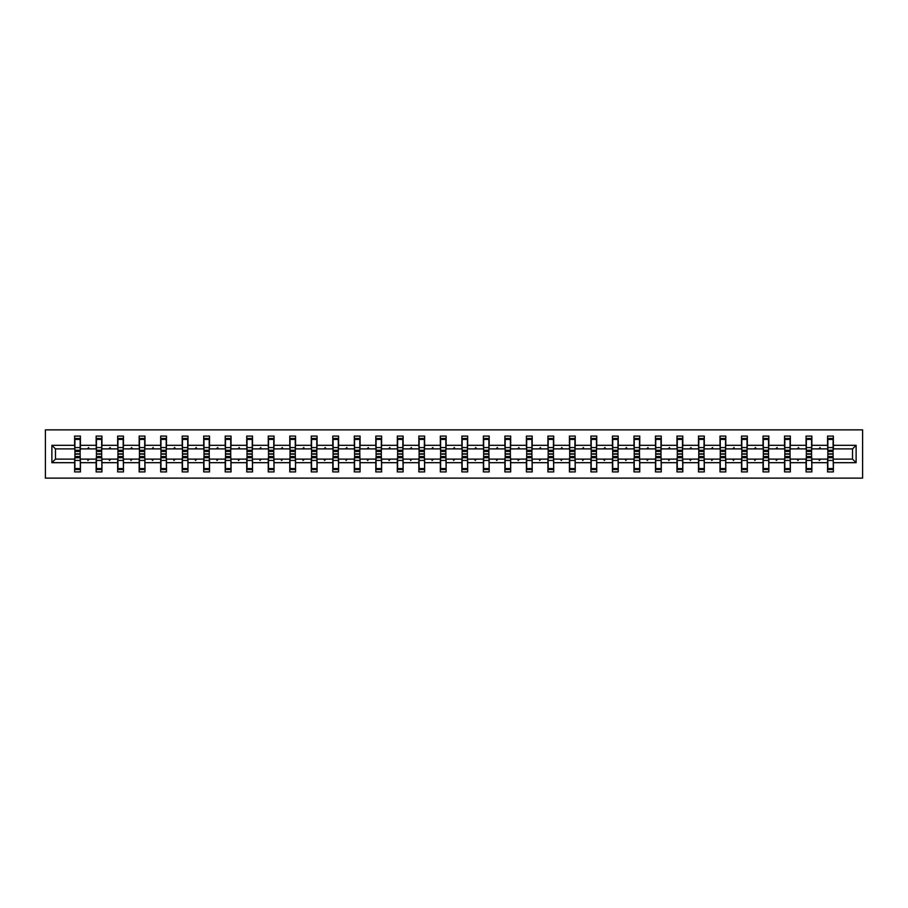 <?xml version="1.0" encoding="UTF-8"?>
<svg xmlns="http://www.w3.org/2000/svg" width="908" height="908" viewBox="0 0 908 908"><rect width="100%" height="100%" fill="white"/><g stroke="black" fill="none" stroke-linecap="round" stroke-linejoin="round"><path stroke-width="1.36" d="M45.4 478.13L862.6 478.13L862.6 429.87L45.4 429.87L45.4 478.13M827.846 457.03L827.574 459.108L811.854 459.108L811.582 457.03M856.119 462.683L852.533 459.108L852.533 448.892L856.119 445.317L856.119 462.683L833.362 462.683L833.362 471.922L827.574 471.922L827.574 459.108M852.533 448.892L833.362 448.892L833.362 436.078L827.574 436.078L827.574 445.317L811.854 445.317L811.582 450.97M827.846 450.97L827.574 445.317M806.338 457.03L806.066 459.108L790.335 459.108L790.062 457.03M827.574 462.683L811.854 462.683L811.854 471.922L806.066 471.922L806.066 459.108M811.854 445.317L811.854 436.078L806.066 436.078L806.066 445.317L790.335 445.317L790.062 450.97M806.338 450.97L806.066 445.317M784.818 457.03L784.546 459.108L768.826 459.108L768.554 457.03M806.066 462.683L790.335 462.683L790.335 471.922L784.546 471.922L784.546 459.108M790.335 445.317L790.335 436.078L784.546 436.078L784.546 445.317L768.826 445.317L768.554 450.97M784.818 450.97L784.546 445.317M763.31 457.03L763.038 459.108L747.318 459.108L747.034 457.03M784.546 462.683L768.826 462.683L768.826 471.922L763.038 471.922L763.038 459.108M768.826 445.317L768.826 436.078L763.038 436.078L763.038 445.317L747.318 445.317L747.034 450.97M763.31 450.97L763.038 445.317M741.802 457.03L741.518 459.108L725.798 459.108L725.526 457.03M763.038 462.683L747.318 462.683L747.318 471.922L741.518 471.922L741.518 459.108M747.318 445.317L747.318 436.078L741.518 436.078L741.518 445.317L725.798 445.317L725.526 450.97M741.802 450.97L741.518 445.317M720.282 457.03L720.01 459.108L704.29 459.108L704.018 457.03M741.518 462.683L725.798 462.683L725.798 471.922L720.01 471.922L720.01 459.108M725.798 445.317L725.798 436.078L720.01 436.078L720.01 445.317L704.29 445.317L704.018 450.97M720.282 450.97L720.01 445.317M698.774 457.03L698.502 459.108L682.782 459.108L682.498 457.03M720.01 462.683L704.29 462.683L704.29 471.922L698.502 471.922L698.502 459.108M704.29 445.317L704.29 436.078L698.502 436.078L698.502 445.317L682.782 445.317L682.498 450.97M698.774 450.97L698.502 445.317M677.266 457.03L676.982 459.108L661.262 459.108L660.99 457.03M698.502 462.683L682.782 462.683L682.782 471.922L676.982 471.922L676.982 459.108M682.782 445.317L682.782 436.078L676.982 436.078L676.982 445.317L661.262 445.317L660.99 450.97M677.266 450.97L676.982 445.317M655.746 457.03L655.474 459.108L639.754 459.108L639.482 457.03M676.982 462.683L661.262 462.683L661.262 471.922L655.474 471.922L655.474 459.108M661.262 445.317L661.262 436.078L655.474 436.078L655.474 445.317L639.754 445.317L639.482 450.97M655.746 450.97L655.474 445.317M634.238 457.03L633.966 459.108L618.235 459.108L617.962 457.03M655.474 462.683L639.754 462.683L639.754 471.922L633.966 471.922L633.966 459.108M639.754 445.317L639.754 436.078L633.966 436.078L633.966 445.317L618.235 445.317L617.962 450.97M634.238 450.97L633.966 445.317M612.718 457.03L612.446 459.108L596.726 459.108L596.454 457.03M633.966 462.683L618.235 462.683L618.235 471.922L612.446 471.922L612.446 459.108M618.235 445.317L618.235 436.078L612.446 436.078L612.446 445.317L596.726 445.317L596.454 450.97M612.718 450.97L612.446 445.317M591.21 457.03L590.938 459.108L575.218 459.108L574.934 457.03M612.446 462.683L596.726 462.683L596.726 471.922L590.938 471.922L590.938 459.108M596.726 445.317L596.726 436.078L590.938 436.078L590.938 445.317L575.218 445.317L574.934 450.97M591.21 450.97L590.938 445.317M569.702 457.03L569.418 459.108L553.698 459.108L553.426 457.03M590.938 462.683L575.218 462.683L575.218 471.922L569.418 471.922L569.418 459.108M575.218 445.317L575.218 436.078L569.418 436.078L569.418 445.317L553.698 445.317L553.426 450.97M569.702 450.97L569.418 445.317M548.182 457.03L547.91 459.108L532.19 459.108L531.918 457.03M569.418 462.683L553.698 462.683L553.698 471.922L547.91 471.922L547.91 459.108M553.698 445.317L553.698 436.078L547.91 436.078L547.91 445.317L532.19 445.317L531.918 450.97M548.182 450.97L547.91 445.317M526.674 457.03L526.402 459.108L510.682 459.108L510.398 457.03M547.91 462.683L532.19 462.683L532.19 471.922L526.402 471.922L526.402 459.108M532.19 445.317L532.19 436.078L526.402 436.078L526.402 445.317L510.682 445.317L510.398 450.97M526.674 450.97L526.402 445.317M505.166 457.03L504.882 459.108L489.162 459.108L488.89 457.03M526.402 462.683L510.682 462.683L510.682 471.922L504.882 471.922L504.882 459.108M510.682 445.317L510.682 436.078L504.882 436.078L504.882 445.317L489.162 445.317L488.89 450.97M505.166 450.97L504.882 445.317M483.646 457.03L483.374 459.108L467.654 459.108L467.382 457.03M504.882 462.683L489.162 462.683L489.162 471.922L483.374 471.922L483.374 459.108M489.162 445.317L489.162 436.078L483.374 436.078L483.374 445.317L467.654 445.317L467.382 450.97M483.646 450.97L483.374 445.317M462.138 457.03L461.866 459.108L446.134 459.108L445.862 457.03M483.374 462.683L467.654 462.683L467.654 471.922L461.866 471.922L461.866 459.108M467.654 445.317L467.654 436.078L461.866 436.078L461.866 445.317L446.134 445.317L445.862 450.97M462.138 450.97L461.866 445.317M440.618 457.03L440.346 459.108L424.626 459.108L424.354 457.03M461.866 462.683L446.134 462.683L446.134 471.922L440.346 471.922L440.346 459.108M446.134 445.317L446.134 436.078L440.346 436.078L440.346 445.317L424.626 445.317L424.354 450.97M440.618 450.97L440.346 445.317M419.11 457.03L418.838 459.108L403.118 459.108L402.834 457.03M440.346 462.683L424.626 462.683L424.626 471.922L418.838 471.922L418.838 459.108M424.626 445.317L424.626 436.078L418.838 436.078L418.838 445.317L403.118 445.317L402.834 450.97M419.11 450.97L418.838 445.317M397.602 457.03L397.318 459.108L381.598 459.108L381.326 457.03M418.838 462.683L403.118 462.683L403.118 471.922L397.318 471.922L397.318 459.108M403.118 445.317L403.118 436.078L397.318 436.078L397.318 445.317L381.598 445.317L381.326 450.97M397.602 450.97L397.318 445.317M376.082 457.03L375.81 459.108L360.09 459.108L359.818 457.03M397.318 462.683L381.598 462.683L381.598 471.922L375.81 471.922L375.81 459.108M381.598 445.317L381.598 436.078L375.81 436.078L375.81 445.317L360.09 445.317L359.818 450.97M376.082 450.97L375.81 445.317M354.574 457.03L354.302 459.108L338.582 459.108L338.298 457.03M375.81 462.683L360.09 462.683L360.09 471.922L354.302 471.922L354.302 459.108M360.09 445.317L360.09 436.078L354.302 436.078L354.302 445.317L338.582 445.317L338.298 450.97M354.574 450.97L354.302 445.317M333.066 457.03L332.782 459.108L317.062 459.108L316.79 457.03M354.302 462.683L338.582 462.683L338.582 471.922L332.782 471.922L332.782 459.108M338.582 445.317L338.582 436.078L332.782 436.078L332.782 445.317L317.062 445.317L316.79 450.97M333.066 450.97L332.782 445.317M311.546 457.03L311.274 459.108L295.554 459.108L295.282 457.03M332.782 462.683L317.062 462.683L317.062 471.922L311.274 471.922L311.274 459.108M317.062 445.317L317.062 436.078L311.274 436.078L311.274 445.317L295.554 445.317L295.282 450.97M311.546 450.97L311.274 445.317M290.038 457.03L289.766 459.108L274.034 459.108L273.762 457.03M311.274 462.683L295.554 462.683L295.554 471.922L289.766 471.922L289.766 459.108M295.554 445.317L295.554 436.078L289.766 436.078L289.766 445.317L274.034 445.317L273.762 450.97M290.038 450.97L289.766 445.317M268.518 457.03L268.246 459.108L252.526 459.108L252.254 457.03M289.766 462.683L274.034 462.683L274.034 471.922L268.246 471.922L268.246 459.108M274.034 445.317L274.034 436.078L268.246 436.078L268.246 445.317L252.526 445.317L252.254 450.97M268.518 450.97L268.246 445.317M247.01 457.03L246.738 459.108L231.018 459.108L230.734 457.03M268.246 462.683L252.526 462.683L252.526 471.922L246.738 471.922L246.738 459.108M252.526 445.317L252.526 436.078L246.738 436.078L246.738 445.317L231.018 445.317L230.734 450.97M247.01 450.97L246.738 445.317M225.502 457.03L225.218 459.108L209.498 459.108L209.226 457.03M246.738 462.683L231.018 462.683L231.018 471.922L225.218 471.922L225.218 459.108M231.018 445.317L231.018 436.078L225.218 436.078L225.218 445.317L209.498 445.317L209.226 450.97M225.502 450.97L225.218 445.317M203.982 457.03L203.71 459.108L187.99 459.108L187.718 457.03M225.218 462.683L209.498 462.683L209.498 471.922L203.71 471.922L203.71 459.108M209.498 445.317L209.498 436.078L203.71 436.078L203.71 445.317L187.99 445.317L187.718 450.97M203.982 450.97L203.71 445.317M182.474 457.03L182.202 459.108L166.482 459.108L166.198 457.03M203.71 462.683L187.99 462.683L187.99 471.922L182.202 471.922L182.202 459.108M187.99 445.317L187.99 436.078L182.202 436.078L182.202 445.317L166.482 445.317L166.198 450.97M182.474 450.97L182.202 445.317M160.966 457.03L160.682 459.108L144.962 459.108L144.69 457.03M182.202 462.683L166.482 462.683L166.482 471.922L160.682 471.922L160.682 459.108M166.482 445.317L166.482 436.078L160.682 436.078L160.682 445.317L144.962 445.317L144.69 450.97M160.966 450.97L160.682 445.317M139.446 457.03L139.174 459.108L123.454 459.108L123.182 457.03M160.682 462.683L144.962 462.683L144.962 471.922L139.174 471.922L139.174 459.108M144.962 445.317L144.962 436.078L139.174 436.078L139.174 445.317L123.454 445.317L123.182 450.97M139.446 450.97L139.174 445.317M117.938 457.03L117.665 459.108L101.934 459.108L101.662 457.03M139.174 462.683L123.454 462.683L123.454 471.922L117.665 471.922L117.665 459.108M123.454 445.317L123.454 436.078L117.665 436.078L117.665 445.317L101.934 445.317L101.662 450.97M117.938 450.97L117.665 445.317M96.418 457.03L96.146 459.108L80.426 459.108L80.426 471.922L74.638 471.922L74.638 459.108L55.467 459.108L51.881 462.683L51.881 445.317L55.467 448.892L55.467 459.108M117.665 462.683L101.934 462.683L101.934 471.922L96.146 471.922L96.146 459.108M101.934 445.317L101.934 436.078L96.146 436.078L96.146 445.317L80.426 445.317L80.426 436.078L74.638 436.078L74.638 445.317L51.881 445.317M96.418 450.97L96.146 445.317M74.91 457.03L74.638 459.108M74.91 450.97L74.638 445.317M833.09 457.03L833.362 462.683M833.362 448.892L833.09 450.97M811.854 462.683L811.854 459.108M790.335 462.683L790.335 459.108M768.826 462.683L768.826 459.108M747.318 462.683L747.318 459.108M725.798 462.683L725.798 459.108M704.29 462.683L704.29 459.108M682.782 462.683L682.782 459.108M661.262 462.683L661.262 459.108M639.754 462.683L639.754 459.108M618.235 462.683L618.235 459.108M596.726 462.683L596.726 459.108M575.218 462.683L575.218 459.108M553.698 462.683L553.698 459.108M532.19 462.683L532.19 459.108M510.682 462.683L510.682 459.108M489.162 462.683L489.162 459.108M467.654 462.683L467.654 459.108M446.134 462.683L446.134 459.108M424.626 462.683L424.626 459.108M403.118 462.683L403.118 459.108M381.598 462.683L381.598 459.108M360.09 462.683L360.09 459.108M338.582 462.683L338.582 459.108M317.062 462.683L317.062 459.108M295.554 462.683L295.554 459.108M274.034 462.683L274.034 459.108M252.526 462.683L252.526 459.108M231.018 462.683L231.018 459.108M209.498 462.683L209.498 459.108M187.99 462.683L187.99 459.108M166.482 462.683L166.482 459.108M144.962 462.683L144.962 459.108M123.454 462.683L123.454 459.108M101.934 462.683L101.934 459.108M856.119 445.317L833.362 445.317M96.146 462.683L80.426 462.683M74.638 462.683L51.881 462.683M818.868 448.892L820.56 448.892L820.06 447.519L818.868 448.892L811.854 448.892M827.574 448.892L820.56 448.892M818.868 459.108L819.368 460.481L820.56 459.108M797.349 448.892L799.051 448.892L798.541 447.519L797.349 448.892L790.335 448.892M806.066 448.892L799.051 448.892M797.349 459.108L797.86 460.481L799.051 459.108M775.841 448.892L777.532 448.892L777.032 447.519L775.841 448.892L768.826 448.892M784.546 448.892L777.532 448.892M775.841 459.108L776.34 460.481L777.532 459.108M754.332 448.892L756.024 448.892L755.524 447.519L754.332 448.892L747.318 448.892M763.038 448.892L756.024 448.892M754.332 459.108L754.832 460.481L756.024 459.108M732.813 448.892L734.504 448.892L734.005 447.519L732.813 448.892L725.798 448.892M741.518 448.892L734.504 448.892M732.813 459.108L733.324 460.481L734.504 459.108M711.305 448.892L712.996 448.892L712.496 447.519L711.305 448.892L704.29 448.892M720.01 448.892L712.996 448.892M711.305 459.108L711.804 460.481L712.996 459.108M689.796 448.892L691.487 448.892L690.988 447.519L689.796 448.892L682.782 448.892M698.502 448.892L691.487 448.892M689.796 459.108L690.296 460.481L691.487 459.108M668.277 448.892L669.968 448.892L669.468 447.519L668.277 448.892L661.262 448.892M676.982 448.892L669.968 448.892M668.277 459.108L668.776 460.481L669.968 459.108M646.768 448.892L648.46 448.892L647.96 447.519L646.768 448.892L639.754 448.892M655.474 448.892L648.46 448.892M646.768 459.108L647.268 460.481L648.46 459.108M625.249 448.892L626.951 448.892L626.441 447.519L625.249 448.892L618.235 448.892M633.966 448.892L626.951 448.892M625.249 459.108L625.76 460.481L626.951 459.108M603.741 448.892L605.432 448.892L604.932 447.519L603.741 448.892L596.726 448.892M612.446 448.892L605.432 448.892M603.741 459.108L604.24 460.481L605.432 459.108M582.232 448.892L583.923 448.892L583.424 447.519L582.232 448.892L575.218 448.892M590.938 448.892L583.923 448.892M582.232 459.108L582.732 460.481L583.923 459.108M560.713 448.892L562.404 448.892L561.904 447.519L560.713 448.892L553.698 448.892M569.418 448.892L562.404 448.892M560.713 459.108L561.223 460.481L562.404 459.108M539.204 448.892L540.896 448.892L540.396 447.519L539.204 448.892L532.19 448.892M547.91 448.892L540.896 448.892M539.204 459.108L539.704 460.481L540.896 459.108M517.696 448.892L519.387 448.892L518.888 447.519L517.696 448.892L510.682 448.892M526.402 448.892L519.387 448.892M517.696 459.108L518.196 460.481L519.387 459.108M496.177 448.892L497.868 448.892L497.368 447.519L496.177 448.892L489.162 448.892M504.882 448.892L497.868 448.892M496.177 459.108L496.676 460.481L497.868 459.108M474.668 448.892L476.359 448.892L475.86 447.519L474.668 448.892L467.654 448.892M483.374 448.892L476.359 448.892M474.668 459.108L475.168 460.481L476.359 459.108M453.149 448.892L454.851 448.892L454.341 447.519L453.149 448.892L446.134 448.892M461.866 448.892L454.851 448.892M453.149 459.108L453.659 460.481L454.851 459.108M431.641 448.892L433.332 448.892L432.832 447.519L431.641 448.892L424.626 448.892M440.346 448.892L433.332 448.892M431.641 459.108L432.14 460.481L433.332 459.108M410.132 448.892L411.823 448.892L411.324 447.519L410.132 448.892L403.118 448.892M418.838 448.892L411.823 448.892M410.132 459.108L410.632 460.481L411.823 459.108M388.613 448.892L390.304 448.892L389.804 447.519L388.613 448.892L381.598 448.892M397.318 448.892L390.304 448.892M388.613 459.108L389.112 460.481L390.304 459.108M367.104 448.892L368.796 448.892L368.296 447.519L367.104 448.892L360.09 448.892M375.81 448.892L368.796 448.892M367.104 459.108L367.604 460.481L368.796 459.108M345.596 448.892L347.287 448.892L346.777 447.519L345.596 448.892L338.582 448.892M354.302 448.892L347.287 448.892M345.596 459.108L346.096 460.481L347.287 459.108M324.077 448.892L325.768 448.892L325.268 447.519L324.077 448.892L317.062 448.892M332.782 448.892L325.768 448.892M324.077 459.108L324.576 460.481L325.768 459.108M302.568 448.892L304.259 448.892L303.76 447.519L302.568 448.892L295.554 448.892M311.274 448.892L304.259 448.892M302.568 459.108L303.068 460.481L304.259 459.108M281.049 448.892L282.751 448.892L282.24 447.519L281.049 448.892L274.034 448.892M289.766 448.892L282.751 448.892M281.049 459.108L281.559 460.481L282.751 459.108M259.54 448.892L261.232 448.892L260.732 447.519L259.54 448.892L252.526 448.892M268.246 448.892L261.232 448.892M259.54 459.108L260.04 460.481L261.232 459.108M238.032 448.892L239.723 448.892L239.224 447.519L238.032 448.892L231.018 448.892M246.738 448.892L239.723 448.892M238.032 459.108L238.532 460.481L239.723 459.108M216.513 448.892L218.204 448.892L217.704 447.519L216.513 448.892L209.498 448.892M225.218 448.892L218.204 448.892M216.513 459.108L217.012 460.481L218.204 459.108M195.004 448.892L196.696 448.892L196.196 447.519L195.004 448.892L187.99 448.892M203.71 448.892L196.696 448.892M195.004 459.108L195.504 460.481L196.696 459.108M173.496 448.892L175.187 448.892L174.677 447.519L173.496 448.892L166.482 448.892M182.202 448.892L175.187 448.892M173.496 459.108L173.996 460.481L175.187 459.108M151.977 448.892L153.668 448.892L153.168 447.519L151.977 448.892L144.962 448.892M160.682 448.892L153.668 448.892M151.977 459.108L152.476 460.481L153.668 459.108M130.468 448.892L132.159 448.892L131.66 447.519L130.468 448.892L123.454 448.892M139.174 448.892L132.159 448.892M130.468 459.108L130.968 460.481L132.159 459.108M108.949 448.892L110.651 448.892L110.14 447.519L108.949 448.892L101.934 448.892M117.665 448.892L110.651 448.892M108.949 459.108L109.459 460.481L110.651 459.108M87.44 448.892L89.132 448.892L88.632 447.519L87.44 448.892L80.426 448.892L80.426 445.317M96.146 448.892L89.132 448.892M87.44 459.108L87.94 460.481L89.132 459.108M80.154 457.03L80.426 459.108M80.426 448.892L80.154 450.97M74.638 448.892L55.467 448.892M852.533 459.108L833.362 459.108M80.154 451.446L80.154 438.485L74.91 438.485L74.91 453.852L80.154 453.852L80.154 451.446L74.91 451.446M74.91 456.554L74.91 469.515L80.426 469.515L80.154 454.148L74.91 454.148L74.91 456.554L80.154 456.554M101.662 451.446L101.662 438.485L96.418 438.485L96.418 453.852L101.662 453.852L101.662 451.446L96.418 451.446M96.418 456.554L96.418 469.515L101.934 469.515L101.662 454.148L96.418 454.148L96.418 456.554L101.662 456.554M123.182 451.446L123.182 438.485L117.938 438.485L117.938 453.852L123.182 453.852L123.182 451.446L117.938 451.446M117.938 456.554L117.938 469.515L123.454 469.515L123.182 454.148L117.938 454.148L117.938 456.554L123.182 456.554M144.69 451.446L144.69 438.485L139.446 438.485L139.446 453.852L144.69 453.852L144.69 451.446L139.446 451.446M139.446 456.554L139.446 469.515L144.962 469.515L144.69 454.148L139.446 454.148L139.446 456.554L144.69 456.554M166.198 451.446L166.198 438.485L160.966 438.485L160.966 453.852L166.198 453.852L166.198 451.446L160.966 451.446M160.966 456.554L160.966 469.515L166.482 469.515L166.198 454.148L160.966 454.148L160.966 456.554L166.198 456.554M187.718 451.446L187.718 438.485L182.474 438.485L182.474 453.852L187.718 453.852L187.718 451.446L182.474 451.446M182.474 456.554L182.474 469.515L187.99 469.515L187.718 454.148L182.474 454.148L182.474 456.554L187.718 456.554M209.226 451.446L209.226 438.485L203.982 438.485L203.982 453.852L209.226 453.852L209.226 451.446L203.982 451.446M203.982 456.554L203.982 469.515L209.498 469.515L209.226 454.148L203.982 454.148L203.982 456.554L209.226 456.554M230.734 451.446L230.734 438.485L225.502 438.485L225.502 453.852L230.734 453.852L230.734 451.446L225.502 451.446M225.502 456.554L225.502 469.515L231.018 469.515L230.734 454.148L225.502 454.148L225.502 456.554L230.734 456.554M252.254 451.446L252.254 438.485L247.01 438.485L247.01 453.852L252.254 453.852L252.254 451.446L247.01 451.446M247.01 456.554L247.01 469.515L252.526 469.515L252.254 454.148L247.01 454.148L247.01 456.554L252.254 456.554M273.762 451.446L273.762 438.485L268.518 438.485L268.518 453.852L273.762 453.852L273.762 451.446L268.518 451.446M268.518 456.554L268.518 469.515L274.034 469.515L273.762 454.148L268.518 454.148L268.518 456.554L273.762 456.554M295.282 451.446L295.282 438.485L290.038 438.485L290.038 453.852L295.282 453.852L295.282 451.446L290.038 451.446M290.038 456.554L290.038 469.515L295.554 469.515L295.282 454.148L290.038 454.148L290.038 456.554L295.282 456.554M316.79 451.446L316.79 438.485L311.546 438.485L311.546 453.852L316.79 453.852L316.79 451.446L311.546 451.446M311.546 456.554L311.546 469.515L317.062 469.515L316.79 454.148L311.546 454.148L311.546 456.554L316.79 456.554M338.298 451.446L338.298 438.485L333.066 438.485L333.066 453.852L338.298 453.852L338.298 451.446L333.066 451.446M333.066 456.554L333.066 469.515L338.582 469.515L338.298 454.148L333.066 454.148L333.066 456.554L338.298 456.554M359.818 451.446L359.818 438.485L354.574 438.485L354.574 453.852L359.818 453.852L359.818 451.446L354.574 451.446M354.574 456.554L354.574 469.515L360.09 469.515L359.818 454.148L354.574 454.148L354.574 456.554L359.818 456.554M381.326 451.446L381.326 438.485L376.082 438.485L376.082 453.852L381.326 453.852L381.326 451.446L376.082 451.446M376.082 456.554L376.082 469.515L381.598 469.515L381.326 454.148L376.082 454.148L376.082 456.554L381.326 456.554M402.834 451.446L402.834 438.485L397.602 438.485L397.602 453.852L402.834 453.852L402.834 451.446L397.602 451.446M397.602 456.554L397.602 469.515L403.118 469.515L402.834 454.148L397.602 454.148L397.602 456.554L402.834 456.554M424.354 451.446L424.354 438.485L419.11 438.485L419.11 453.852L424.354 453.852L424.354 451.446L419.11 451.446M419.11 456.554L419.11 469.515L424.626 469.515L424.354 454.148L419.11 454.148L419.11 456.554L424.354 456.554M445.862 451.446L445.862 438.485L440.618 438.485L440.618 453.852L445.862 453.852L445.862 451.446L440.618 451.446M440.618 456.554L440.618 469.515L446.134 469.515L445.862 454.148L440.618 454.148L440.618 456.554L445.862 456.554M467.382 451.446L467.382 438.485L462.138 438.485L462.138 453.852L467.382 453.852L467.382 451.446L462.138 451.446M462.138 456.554L462.138 469.515L467.654 469.515L467.382 454.148L462.138 454.148L462.138 456.554L467.382 456.554M488.89 451.446L488.89 438.485L483.646 438.485L483.646 453.852L488.89 453.852L488.89 451.446L483.646 451.446M483.646 456.554L483.646 469.515L489.162 469.515L488.89 454.148L483.646 454.148L483.646 456.554L488.89 456.554M510.398 451.446L510.398 438.485L505.166 438.485L505.166 453.852L510.398 453.852L510.398 451.446L505.166 451.446M505.166 456.554L505.166 469.515L510.682 469.515L510.398 454.148L505.166 454.148L505.166 456.554L510.398 456.554M531.918 451.446L531.918 438.485L526.674 438.485L526.674 453.852L531.918 453.852L531.918 451.446L526.674 451.446M526.674 456.554L526.674 469.515L532.19 469.515L531.918 454.148L526.674 454.148L526.674 456.554L531.918 456.554M553.426 451.446L553.426 438.485L548.182 438.485L548.182 453.852L553.426 453.852L553.426 451.446L548.182 451.446M548.182 456.554L548.182 469.515L553.698 469.515L553.426 454.148L548.182 454.148L548.182 456.554L553.426 456.554M574.934 451.446L574.934 438.485L569.702 438.485L569.702 453.852L574.934 453.852L574.934 451.446L569.702 451.446M569.702 456.554L569.702 469.515L575.218 469.515L574.934 454.148L569.702 454.148L569.702 456.554L574.934 456.554M596.454 451.446L596.454 438.485L591.21 438.485L591.21 453.852L596.454 453.852L596.454 451.446L591.21 451.446M591.21 456.554L591.21 469.515L596.726 469.515L596.454 454.148L591.21 454.148L591.21 456.554L596.454 456.554M617.962 451.446L617.962 438.485L612.718 438.485L612.718 453.852L617.962 453.852L617.962 451.446L612.718 451.446M612.718 456.554L612.718 469.515L618.235 469.515L617.962 454.148L612.718 454.148L612.718 456.554L617.962 456.554M639.482 451.446L639.482 438.485L634.238 438.485L634.238 453.852L639.482 453.852L639.482 451.446L634.238 451.446M634.238 456.554L634.238 469.515L639.754 469.515L639.482 454.148L634.238 454.148L634.238 456.554L639.482 456.554M660.99 451.446L660.99 438.485L655.746 438.485L655.746 453.852L660.99 453.852L660.99 451.446L655.746 451.446M655.746 456.554L655.746 469.515L661.262 469.515L660.99 454.148L655.746 454.148L655.746 456.554L660.99 456.554M682.498 451.446L682.498 438.485L677.266 438.485L677.266 453.852L682.498 453.852L682.498 451.446L677.266 451.446M677.266 456.554L677.266 469.515L682.782 469.515L682.498 454.148L677.266 454.148L677.266 456.554L682.498 456.554M704.018 451.446L704.018 438.485L698.774 438.485L698.774 453.852L704.018 453.852L704.018 451.446L698.774 451.446M698.774 456.554L698.774 469.515L704.29 469.515L704.018 454.148L698.774 454.148L698.774 456.554L704.018 456.554M725.526 451.446L725.526 438.485L720.282 438.485L720.282 453.852L725.526 453.852L725.526 451.446L720.282 451.446M720.282 456.554L720.282 469.515L725.798 469.515L725.526 454.148L720.282 454.148L720.282 456.554L725.526 456.554M747.034 451.446L747.034 438.485L741.802 438.485L741.802 453.852L747.034 453.852L747.034 451.446L741.802 451.446M741.802 456.554L741.802 469.515L747.318 469.515L747.034 454.148L741.802 454.148L741.802 456.554L747.034 456.554M768.554 451.446L768.554 438.485L763.31 438.485L763.31 453.852L768.554 453.852L768.554 451.446L763.31 451.446M763.31 456.554L763.31 469.515L768.826 469.515L768.554 454.148L763.31 454.148L763.31 456.554L768.554 456.554M790.062 451.446L790.062 438.485L784.818 438.485L784.818 453.852L790.062 453.852L790.062 451.446L784.818 451.446M784.818 456.554L784.818 469.515L790.335 469.515L790.062 454.148L784.818 454.148L784.818 456.554L790.062 456.554M811.582 451.446L811.582 438.485L806.338 438.485L806.338 453.852L811.582 453.852L811.582 451.446L806.338 451.446M806.338 456.554L806.338 469.515L811.854 469.515L811.582 454.148L806.338 454.148L806.338 456.554L811.582 456.554M833.09 451.446L833.09 438.485L827.846 438.485L827.846 453.852L833.09 453.852L833.09 451.446L827.846 451.446M827.846 456.554L827.846 469.515L833.362 469.515L833.09 454.148L827.846 454.148L827.846 456.554L833.09 456.554M74.91 468.573L80.154 468.573M74.91 460.413L80.154 460.413M74.91 457.734L80.154 457.734M80.154 439.427L74.91 439.427M80.154 447.587L74.91 447.587M80.154 450.266L74.91 450.266M101.662 439.427L96.418 439.427M101.662 447.587L96.418 447.587M101.662 450.266L96.418 450.266M123.182 439.427L117.938 439.427M123.182 447.587L117.938 447.587M123.182 450.266L117.938 450.266M96.418 468.573L101.662 468.573M96.418 460.413L101.662 460.413M96.418 457.734L101.662 457.734M117.938 468.573L123.182 468.573M117.938 460.413L123.182 460.413M117.938 457.734L123.182 457.734M144.69 439.427L139.446 439.427M144.69 447.587L139.446 447.587M144.69 450.266L139.446 450.266M166.198 439.427L160.966 439.427M166.198 447.587L160.966 447.587M166.198 450.266L160.966 450.266M139.446 468.573L144.69 468.573M139.446 460.413L144.69 460.413M139.446 457.734L144.69 457.734M160.966 468.573L166.198 468.573M160.966 460.413L166.198 460.413M160.966 457.734L166.198 457.734M187.718 439.427L182.474 439.427M187.718 447.587L182.474 447.587M187.718 450.266L182.474 450.266M182.474 468.573L187.718 468.573M182.474 460.413L187.718 460.413M182.474 457.734L187.718 457.734M209.226 439.427L203.982 439.427M209.226 447.587L203.982 447.587M209.226 450.266L203.982 450.266M203.982 468.573L209.226 468.573M203.982 460.413L209.226 460.413M203.982 457.734L209.226 457.734M230.734 439.427L225.502 439.427M230.734 447.587L225.502 447.587M230.734 450.266L225.502 450.266M225.502 468.573L230.734 468.573M225.502 460.413L230.734 460.413M225.502 457.734L230.734 457.734M252.254 439.427L247.01 439.427M252.254 447.587L247.01 447.587M252.254 450.266L247.01 450.266M247.01 468.573L252.254 468.573M247.01 460.413L252.254 460.413M247.01 457.734L252.254 457.734M273.762 439.427L268.518 439.427M273.762 447.587L268.518 447.587M273.762 450.266L268.518 450.266M268.518 468.573L273.762 468.573M268.518 460.413L273.762 460.413M268.518 457.734L273.762 457.734M295.282 439.427L290.038 439.427M295.282 447.587L290.038 447.587M295.282 450.266L290.038 450.266M290.038 468.573L295.282 468.573M290.038 460.413L295.282 460.413M290.038 457.734L295.282 457.734M316.79 439.427L311.546 439.427M316.79 447.587L311.546 447.587M316.79 450.266L311.546 450.266M311.546 468.573L316.79 468.573M311.546 460.413L316.79 460.413M311.546 457.734L316.79 457.734M338.298 439.427L333.066 439.427M338.298 447.587L333.066 447.587M338.298 450.266L333.066 450.266M333.066 468.573L338.298 468.573M333.066 460.413L338.298 460.413M333.066 457.734L338.298 457.734M359.818 439.427L354.574 439.427M359.818 447.587L354.574 447.587M359.818 450.266L354.574 450.266M354.574 468.573L359.818 468.573M354.574 460.413L359.818 460.413M354.574 457.734L359.818 457.734M381.326 439.427L376.082 439.427M381.326 447.587L376.082 447.587M381.326 450.266L376.082 450.266M376.082 468.573L381.326 468.573M376.082 460.413L381.326 460.413M376.082 457.734L381.326 457.734M402.834 439.427L397.602 439.427M402.834 447.587L397.602 447.587M402.834 450.266L397.602 450.266M397.602 468.573L402.834 468.573M397.602 460.413L402.834 460.413M397.602 457.734L402.834 457.734M424.354 439.427L419.11 439.427M424.354 447.587L419.11 447.587M424.354 450.266L419.11 450.266M419.11 468.573L424.354 468.573M419.11 460.413L424.354 460.413M419.11 457.734L424.354 457.734M445.862 439.427L440.618 439.427M445.862 447.587L440.618 447.587M445.862 450.266L440.618 450.266M440.618 468.573L445.862 468.573M440.618 460.413L445.862 460.413M440.618 457.734L445.862 457.734M467.382 439.427L462.138 439.427M467.382 447.587L462.138 447.587M467.382 450.266L462.138 450.266M462.138 468.573L467.382 468.573M462.138 460.413L467.382 460.413M462.138 457.734L467.382 457.734M488.89 439.427L483.646 439.427M488.89 447.587L483.646 447.587M488.89 450.266L483.646 450.266M483.646 468.573L488.89 468.573M483.646 460.413L488.89 460.413M483.646 457.734L488.89 457.734M510.398 439.427L505.166 439.427M510.398 447.587L505.166 447.587M510.398 450.266L505.166 450.266M505.166 468.573L510.398 468.573M505.166 460.413L510.398 460.413M505.166 457.734L510.398 457.734M531.918 439.427L526.674 439.427M531.918 447.587L526.674 447.587M531.918 450.266L526.674 450.266M526.674 468.573L531.918 468.573M526.674 460.413L531.918 460.413M526.674 457.734L531.918 457.734M553.426 439.427L548.182 439.427M553.426 447.587L548.182 447.587M553.426 450.266L548.182 450.266M548.182 468.573L553.426 468.573M548.182 460.413L553.426 460.413M548.182 457.734L553.426 457.734M574.934 439.427L569.702 439.427M574.934 447.587L569.702 447.587M574.934 450.266L569.702 450.266M569.702 468.573L574.934 468.573M569.702 460.413L574.934 460.413M569.702 457.734L574.934 457.734M596.454 439.427L591.21 439.427M596.454 447.587L591.21 447.587M596.454 450.266L591.21 450.266M591.21 468.573L596.454 468.573M591.21 460.413L596.454 460.413M591.21 457.734L596.454 457.734M617.962 439.427L612.718 439.427M617.962 447.587L612.718 447.587M617.962 450.266L612.718 450.266M612.718 468.573L617.962 468.573M612.718 460.413L617.962 460.413M612.718 457.734L617.962 457.734M639.482 439.427L634.238 439.427M639.482 447.587L634.238 447.587M639.482 450.266L634.238 450.266M634.238 468.573L639.482 468.573M634.238 460.413L639.482 460.413M634.238 457.734L639.482 457.734M660.99 439.427L655.746 439.427M660.99 447.587L655.746 447.587M660.99 450.266L655.746 450.266M655.746 468.573L660.99 468.573M655.746 460.413L660.99 460.413M655.746 457.734L660.99 457.734M682.498 439.427L677.266 439.427M682.498 447.587L677.266 447.587M682.498 450.266L677.266 450.266M677.266 468.573L682.498 468.573M677.266 460.413L682.498 460.413M677.266 457.734L682.498 457.734M704.018 439.427L698.774 439.427M704.018 447.587L698.774 447.587M704.018 450.266L698.774 450.266M698.774 468.573L704.018 468.573M698.774 460.413L704.018 460.413M698.774 457.734L704.018 457.734M725.526 439.427L720.282 439.427M725.526 447.587L720.282 447.587M725.526 450.266L720.282 450.266M720.282 468.573L725.526 468.573M720.282 460.413L725.526 460.413M720.282 457.734L725.526 457.734M747.034 439.427L741.802 439.427M747.034 447.587L741.802 447.587M747.034 450.266L741.802 450.266M741.802 468.573L747.034 468.573M741.802 460.413L747.034 460.413M741.802 457.734L747.034 457.734M768.554 439.427L763.31 439.427M768.554 447.587L763.31 447.587M768.554 450.266L763.31 450.266M763.31 468.573L768.554 468.573M763.31 460.413L768.554 460.413M763.31 457.734L768.554 457.734M790.062 439.427L784.818 439.427M790.062 447.587L784.818 447.587M790.062 450.266L784.818 450.266M784.818 468.573L790.062 468.573M784.818 460.413L790.062 460.413M784.818 457.734L790.062 457.734M811.582 439.427L806.338 439.427M811.582 447.587L806.338 447.587M811.582 450.266L806.338 450.266M806.338 468.573L811.582 468.573M806.338 460.413L811.582 460.413M806.338 457.734L811.582 457.734M833.09 439.427L827.846 439.427M833.09 447.587L827.846 447.587M833.09 450.266L827.846 450.266M827.846 468.573L833.09 468.573M827.846 460.413L833.09 460.413M827.846 457.734L833.09 457.734"/></g></svg>
